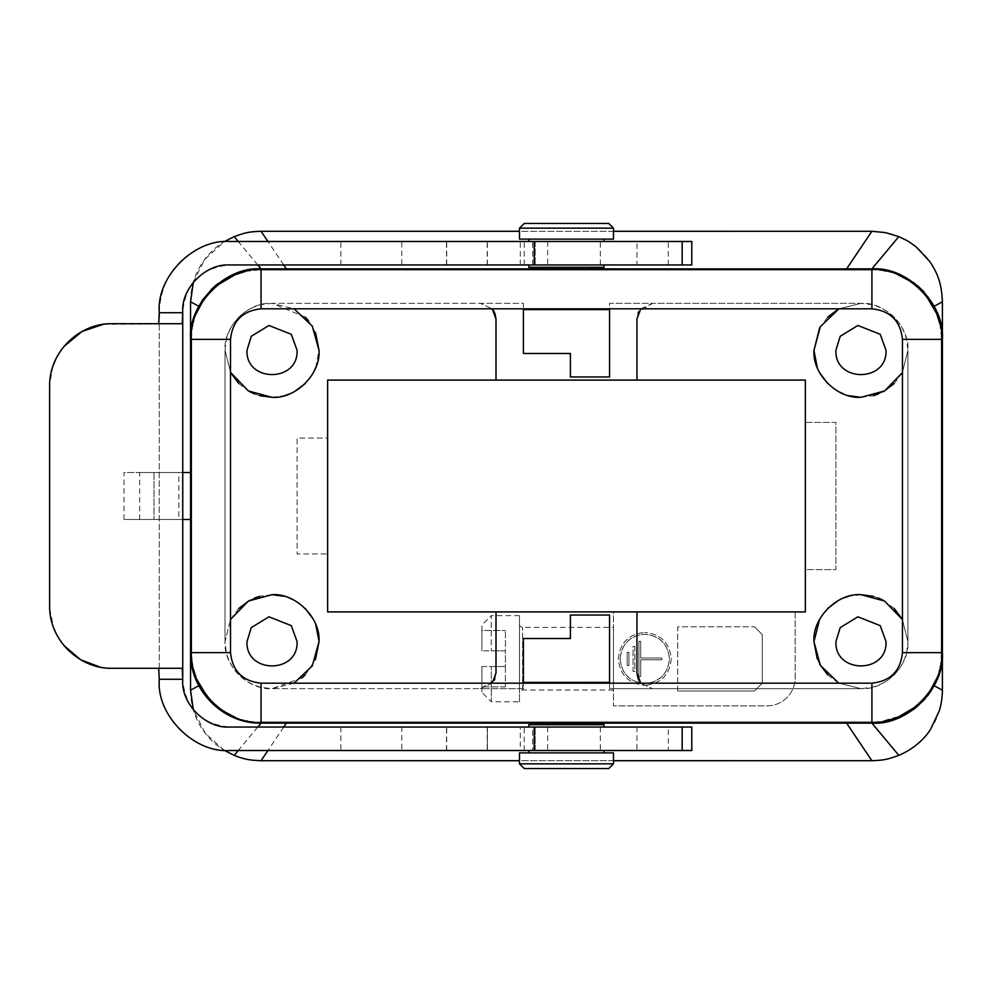<?xml version="1.0" encoding="UTF-8"?>
<svg xmlns="http://www.w3.org/2000/svg" width="992" height="992" viewBox="0 0 992 992"><rect width="100%" height="100%" fill="white"/><g stroke="black" fill="none" stroke-linecap="round" stroke-linejoin="round"><path stroke-width="0.74" stroke-dasharray="4.96 3.72" d="M613.478 627.366L613.478 690.023L613.478 627.366L522.623 627.366A3.137 3.137 0 0 1 519.498 624.228L519.498 693.148L519.498 624.228M613.478 690.023L522.623 690.023A3.137 3.137 0 0 0 519.498 693.148M487.208 750.522L446.487 750.522L487.357 750.522L487.394 727.037L446.487 727.037L524.198 727.037L487.208 727.037L487.208 750.522L520.304 750.522L520.304 727.037M446.487 750.522L446.487 727.037M446.487 241.478L524.198 241.478L446.487 241.478L446.487 264.963L524.198 264.963L446.487 264.963M487.208 264.963L487.208 241.478M246.971 350.325L251.274 336.288L268.956 325.463L291.301 334.316L297.092 350.325C298.468 382.652 245.594 382.652 246.971 350.325M246.971 641.663L251.274 627.626L268.956 616.801L291.301 625.642L297.092 641.663C298.468 673.977 245.594 673.977 246.971 641.663M835.909 641.663L840.212 627.626L857.894 616.801L880.239 625.642L886.03 641.663C887.406 673.977 834.532 673.977 835.909 641.663M835.909 350.325L840.212 336.288L857.894 325.463L880.239 334.316L886.03 350.325C887.406 382.652 834.532 382.652 835.909 350.325M190.563 690.221A70.482 70.482 0 0 0 261.057 760.703L871.918 760.703A70.482 70.482 0 0 0 942.4 690.221L942.4 301.779A70.482 70.482 0 0 0 871.918 231.297L261.057 231.297A70.482 70.482 0 0 0 190.563 301.779L190.563 690.221M224.217 750.312L205.344 733.41L193.341 709.776M255.514 722.895L235.501 718.32M197.284 682.645L193.576 672.985M671.237 658.899C669.662 674.944 660.858 683.761 644.8 685.323C660.858 683.761 669.662 674.944 671.237 658.899C669.662 642.841 660.858 634.037 644.8 632.462C660.858 634.037 669.662 642.841 671.237 658.899M838.91 308.822L860.957 303.341L838.562 309.008M827.725 317.105L819.628 327.943M817.259 367.635L819.628 372.719M827.725 383.557L838.562 391.654M843.659 394.022L848.594 395.672M817.259 658.961L819.628 664.057M827.725 674.895L838.562 682.992M838.91 683.178L860.957 688.659L838.91 683.178M860.957 594.679L848.594 596.328M843.659 597.978L838.562 600.346M827.725 608.443L819.628 619.281M294.054 683.178L272.019 688.659L261.057 687.357C243.003 682.248 231.434 670.679 226.325 652.637L225.023 641.663L230.504 619.628L225.023 641.663C223.237 665.334 248.347 690.444 272.019 688.659L480.339 688.659L494.115 680.462M272.019 594.679L259.656 596.328M254.721 597.978L249.624 600.346M238.787 608.443L230.714 619.256M230.504 372.372L225.023 350.337L230.69 372.694M238.799 383.569L249.624 391.654M254.721 394.022L259.668 395.672M225.023 350.337L226.325 339.363C231.434 321.321 243.003 309.74 261.057 304.643L272.019 303.341C248.36 301.556 223.237 326.666 225.023 350.337L225.023 641.663L225.023 350.337M139.661 519.498L178.82 519.498L139.661 519.498L139.661 472.502L159.241 472.502L139.661 472.502M178.82 472.502L159.241 472.502L178.82 472.502L178.82 519.498M190.563 472.502L182.739 472.502L182.739 519.498L124 519.498L190.563 519.498L190.563 472.502L190.563 519.498M124 519.498L124 472.502L182.739 472.502L124 472.502M542.984 724.681L589.98 724.681L542.984 724.681M542.984 723.118L589.98 723.118M589.98 267.319L542.984 267.319L589.98 267.319M542.984 268.882L589.98 268.882M620.136 658.899C621.674 643.994 629.895 635.76 644.8 634.223C659.779 635.686 668 643.92 669.464 658.899C668 673.878 659.779 682.099 644.8 683.562C629.821 682.099 621.6 673.878 620.136 658.899C621.6 643.92 629.821 635.686 644.8 634.223C659.705 635.773 667.926 643.994 669.464 658.899C667.926 673.804 659.705 682.025 644.8 683.562C629.895 682.025 621.674 673.804 620.136 658.899M519.498 701.766L519.498 615.623L519.498 701.766L491.3 701.766L491.3 666.525L491.3 701.766L481.901 692.366M519.498 615.623L491.3 615.623L491.3 650.864L491.3 615.623L481.901 625.01L481.901 650.864L481.901 625.01M505.399 650.864L491.3 650.864L505.399 650.864L505.399 666.525L491.3 666.525L505.399 666.525L505.399 650.864L481.901 650.864L505.399 650.864L505.399 630.503L505.399 650.864M528.897 727.037L604.078 727.037L528.897 727.037M604.078 264.963L528.897 264.963L604.078 264.963M532.654 727.037L636.963 727.037L636.963 750.522L401.76 750.522L401.76 727.037L532.654 727.037L532.654 750.522M401.76 727.037L229.722 727.037C201.19 724.247 185.529 708.586 182.739 680.041L182.739 311.959C185.529 283.414 201.19 267.753 229.722 264.963L401.76 264.963L401.76 241.478L636.963 241.478L636.963 264.963L535.159 264.963L691.784 264.963L691.784 241.478L535.159 241.478L535.159 264.963L535.159 241.478L600.321 241.478L600.321 264.963M401.76 264.963L636.963 264.963M528.897 752.878L604.078 752.878L528.897 752.878M528.897 750.522L604.078 750.522L528.897 750.522M604.078 239.122L528.897 239.122L604.078 239.122M528.897 241.478L604.078 241.478L528.897 241.478M481.901 666.525L505.399 666.525L481.901 666.525C481.901 700.191 481.901 700.191 481.901 666.525C481.901 700.191 481.901 700.191 481.901 666.525L481.901 686.886L481.901 666.525M795.162 611.903L795.162 677.697A28.198 28.198 0 0 1 766.977 705.882L613.478 705.882L613.478 611.903L327.62 611.903L327.62 553.958L297.079 553.958L297.079 438.042L327.62 438.042L327.62 380.097L805.343 380.097L805.343 422.381L835.896 422.381L835.896 569.619L805.343 569.619L805.343 611.903L795.162 611.903L795.162 677.697A28.198 28.198 0 0 1 766.977 705.882L613.478 705.882L613.478 611.903L795.162 611.903M805.343 569.619L805.343 422.381L835.896 422.381L835.896 569.619L805.343 569.619M327.62 553.958L327.62 438.042L297.079 438.042L297.079 553.958L327.62 553.958M613.478 760.703L519.498 760.703M193.341 282.224L204.687 259.458L224.217 241.688M613.478 231.297L519.498 231.297M942.4 652.637L942.4 652.637C942.35 664.318 939.61 675.341 934.154 685.708L931.438 690.382M942.4 339.363L942.4 339.363C942.35 327.67 939.598 316.646 934.154 306.292L924.246 292.144M677.697 691.002L677.697 626.783L754.441 626.783L677.697 626.783L677.697 691.002L754.441 691.002L762.278 683.178L762.278 634.62L754.441 626.783L762.278 634.62L762.278 683.178L754.441 691.002L677.697 691.002M618.363 658.899C619.938 642.841 628.742 634.037 644.8 632.462C628.742 634.037 619.938 642.841 618.363 658.899C619.938 674.944 628.742 683.761 644.8 685.323C628.742 683.761 619.938 674.944 618.363 658.899M636.963 611.903L636.963 672.998M638.067 678.764L638.86 680.462M492.243 683.178L480.339 688.659L523.416 688.659L523.416 638.538L570.4 638.538L570.4 615.04L609.559 615.04L609.559 688.659L652.637 688.659L640.72 683.178L652.637 688.659L860.957 688.659C884.604 690.444 909.738 665.334 907.94 641.663L907.94 350.337L902.46 372.372L907.94 350.337C909.726 326.666 884.616 301.556 860.957 303.341L652.637 303.341L638.86 311.538M902.46 619.628L907.94 641.663L902.274 619.281M638.067 313.236L636.963 319.002L636.963 380.097M496 380.097L496 319.002M640.733 308.822L652.637 303.341L609.559 303.341L609.559 376.96L570.4 376.96L570.4 353.462L523.416 353.462L523.416 303.341L480.339 303.341L492.243 308.822L480.339 303.341L272.019 303.341L294.054 308.822M494.896 313.236L494.115 311.538M494.896 678.764L496 672.998L496 611.903M315.704 367.635L319.002 350.102M315.568 332.692L308.301 320.478M305.238 317.105L272.019 303.341L523.416 303.341L523.416 308.822L871.918 308.822M272.019 397.321L284.369 395.672M289.317 394.022L294.413 391.654M305.238 383.569L313.348 372.707M319.002 641.936L319.002 641.08M315.716 624.39L313.323 619.268M305.251 608.443L294.401 600.346M289.317 597.978L284.369 596.328M261.057 683.178L523.416 683.178L523.416 688.659L272.019 688.659L301.878 677.958M305.238 674.895L315.406 659.692M894.176 608.443L883.339 600.346M878.242 597.978L873.307 596.328M860.957 397.321L873.307 395.672M878.242 394.022L883.339 391.654M894.176 383.557L902.274 372.719M927.334 696.186L925.164 698.802M905.857 714.401L875.428 723.032M511.736 723.118L286.378 723.118M283.737 727.037L267.927 750.522M887.456 720.601L871.918 722.337L261.057 722.337L247.913 721.221M246.562 720.948L235.327 717.452M213.491 703.526L211.804 701.914M211.383 701.505L207.291 696.992M193.08 668.174L191.357 652.637L191.357 339.363L192.46 326.232M192.733 324.88L196.23 313.646M210.155 291.809L211.767 290.11M212.176 289.701L216.69 285.597M245.508 271.399L261.057 269.663L871.918 269.663L885.05 270.779M886.414 271.052L897.636 274.548M919.472 288.474L921.171 290.086M921.58 290.495L925.685 295.008M939.895 323.826L941.619 339.363L941.619 652.637L940.503 665.768M940.23 667.12L936.733 678.354M922.808 700.191L921.196 701.89M920.787 702.299L916.273 706.403M217 284.344L216.082 285.088M211.147 289.602L203.521 298.654M201.934 300.985L198.809 306.305C193.465 316.262 190.724 327.286 190.563 339.363M258.59 268.931L236.704 273.222M283.737 264.963L267.927 241.478M617.446 268.882L846.598 268.882M873.493 268.906L897.103 273.544M914.711 283.365L917.538 285.646M871.918 683.178L609.559 683.178L609.559 688.659L860.957 688.659L871.918 687.357C889.96 682.26 901.542 670.679 906.638 652.637L907.94 641.663L907.94 350.337L906.638 339.363C901.542 321.321 889.96 309.752 871.918 304.643L860.957 303.341L609.559 303.341L609.559 308.822M902.46 339.363L902.46 652.637M261.057 308.822L523.416 308.822M230.504 652.637L230.504 339.363M523.416 309.628L609.559 309.628M523.416 682.372L609.559 682.372M523.416 683.178L609.559 683.178M528.897 724.681L604.078 724.681M528.897 267.319L604.078 267.319M628.94 652.29L628.94 665.508L627.18 665.508L627.18 652.29L628.94 652.29L628.94 665.508L627.18 665.508L627.18 652.29L628.94 652.29M634.818 646.412L634.818 671.373L633.057 671.373L633.057 646.412L634.818 646.412L634.818 671.373L633.057 671.373L633.057 646.412L634.818 646.412M638.922 641.278L640.683 641.278L640.683 658.018L661.838 658.018L661.838 659.779L640.683 659.779L640.683 676.519L638.922 676.519L638.922 641.278L640.683 641.278L640.683 658.018L661.838 658.018L661.838 659.779L640.683 659.779L640.683 676.519L638.922 676.519L638.922 641.278M481.901 630.503L481.901 650.864L481.901 630.503L505.399 630.503L481.901 630.503M520.304 750.522L487.357 750.522L487.208 727.037M636.963 727.037L535.159 727.037L691.784 727.037L691.784 750.522L668.298 750.522L668.298 727.037M487.394 264.963L487.394 241.478M600.321 727.037L600.321 750.522L535.159 750.522L535.159 727.037L535.159 750.522L668.298 750.522M600.321 750.522L636.963 750.522M401.76 241.478L229.722 241.478C213.491 239.618 162.217 253.58 159.241 311.959L159.241 680.041C158.274 717.712 192.064 751.49 229.722 750.522L401.76 750.522M636.963 241.478L600.321 241.478M505.399 666.525L505.399 686.886L505.399 666.525M182.739 677.114L182.739 679.26M159.241 316.671L159.241 679.26M100.006 667.083L112.257 668.298L182.28 668.298M103.205 324.359L182.28 323.702M63.996 346.394L55.738 359.315M52.973 366.085L49.637 384.065M49.6 386.359L49.6 605.641M49.674 608.778L53.804 628.221M55.75 632.71L64.034 645.643M519.498 752.878L613.478 752.878M519.498 239.122L613.478 239.122M613.478 763.84L519.498 763.84M519.498 228.16L613.478 228.16M608.778 768.54L524.198 768.54M524.198 223.46L608.778 223.46M505.399 686.886L481.901 686.886L505.399 686.886M522.623 690.023L522.623 627.366L522.623 690.023M446.685 750.522L446.685 727.037M446.685 264.963L446.685 241.478M520.304 264.963L520.304 241.478M154.02 472.502L154.02 519.498L154.02 472.502M532.654 264.963L532.654 241.478M257.808 727.037L238.204 750.522M257.808 264.963L238.204 241.478M340.888 727.037L340.888 750.522M340.888 264.963L340.888 241.478M547.683 727.037L547.683 750.522M668.298 264.963L668.298 241.478M547.683 241.478L547.683 264.963M524.198 264.963L524.198 241.478M487.394 750.522L487.394 727.037M524.198 750.522L524.198 727.037"/><path stroke-width="1.49" d="M246.971 350.325L251.274 336.288L268.956 325.463L291.301 334.316L297.092 350.325C298.468 382.652 245.594 382.652 246.971 350.325M246.971 641.663L251.274 627.626L268.956 616.801L291.301 625.654L297.092 641.663C298.468 673.977 245.594 673.977 246.971 641.663M835.909 641.663L840.212 627.626L857.894 616.801L880.239 625.654L886.03 641.663C887.406 673.977 834.532 673.977 835.909 641.663M835.909 350.325L840.212 336.288L857.894 325.463L880.239 334.316L886.03 350.325C887.406 382.652 834.532 382.652 835.909 350.325M519.498 760.703L261.07 760.715C251.708 760.194 246.487 760.219 234.174 755.371L224.217 750.312M193.341 709.776L190.563 690.221L190.563 652.637C189.608 690.296 223.386 724.086 261.057 723.118L255.514 722.895M235.501 718.32L214.297 705.374L197.284 682.645M193.576 672.985L190.563 652.637L190.563 301.779L193.341 282.224M819.628 327.943L813.961 350.337L820.31 326.728L838.91 308.822M838.562 309.008L827.725 317.105M848.594 395.672L860.957 397.321C837.298 399.106 812.175 374.009 813.961 350.337L817.259 367.635M819.628 372.719L827.725 383.557M838.562 391.654L843.659 394.022M838.562 682.992L820.31 665.272L813.961 641.663L817.259 658.961M819.628 664.057L827.725 674.895M819.628 619.281L813.961 641.663C812.175 618.004 837.285 592.894 860.957 594.679L884.554 601.028L902.46 619.628M848.594 596.328L843.659 597.978M838.562 600.346L827.725 608.443M230.714 619.256L248.409 601.028L272.019 594.679C295.678 592.894 320.8 617.991 319.002 641.663L312.282 665.905L294.054 683.178M259.656 596.328L254.721 597.978M249.624 600.346L238.787 608.443M230.69 372.694L238.799 383.569M249.624 391.654L254.721 394.022M259.668 395.672L272.019 397.321L248.409 390.972L230.504 372.372M589.98 724.681L589.98 723.118L871.906 723.118C907.271 725.896 945.178 687.989 942.4 652.637L942.4 690.221C942.288 697.326 941.309 704.06 939.436 710.446L930.632 729.219C922.82 741.904 909.156 751.08 898.814 755.371C887.79 759.277 884.963 760.232 871.906 760.715L613.478 760.703M542.984 724.681L542.984 723.118L511.736 723.118M542.984 267.319L542.984 268.882L286.366 268.882L283.737 264.963M589.98 267.319L589.98 268.882L617.446 268.882M604.078 727.037L604.078 724.681L528.897 724.681L528.897 727.037M528.897 264.963L528.897 267.319L604.078 267.319L604.078 264.963M604.078 752.878L604.078 750.522M528.897 752.878L528.897 750.522M528.897 239.122L528.897 241.478M604.078 239.122L604.078 241.478M519.498 763.84L613.478 763.84L613.478 752.878L519.498 752.878L519.498 763.84L524.198 768.54L608.778 768.54L613.478 763.84M613.478 228.16L519.498 228.16L519.498 239.122L613.478 239.122L613.478 228.16L608.778 223.46L524.198 223.46L519.498 228.16M636.963 380.097L805.343 380.097L805.343 611.903L327.62 611.903L327.62 380.097L636.963 380.097L636.963 319.002L640.733 308.822M224.217 241.688L234.162 236.629C245.222 232.748 247.69 231.793 261.057 231.285L519.498 231.297M871.894 231.285L885.459 232.612L898.802 236.629C910.135 242.048 906.465 239.977 916.199 246.946L929.727 261.454C938.792 274.846 941.631 285.423 942.4 301.779L942.4 339.363C945.178 304.011 907.283 266.104 871.918 268.882L846.598 268.882L871.894 231.285L613.478 231.297M942.4 339.363L942.4 652.637M638.86 680.462L640.733 683.178L636.963 672.998L638.067 678.764M902.274 372.719L884.566 390.972L860.957 397.321M638.86 311.538L638.067 313.236M494.115 311.538L492.243 308.822L496 319.002L496 380.097M496 319.002L494.896 313.236M294.054 308.822L312.282 326.095L319.002 350.337C320.8 373.996 295.678 399.106 272.019 397.321M494.115 680.462L494.896 678.764M496 611.903L496 672.998L492.243 683.178M636.963 672.998L636.963 611.903M319.002 350.102L315.568 332.692M308.301 320.478L305.238 317.105M284.369 395.672L289.317 394.022M294.413 391.654L305.238 383.569M313.348 372.707L315.704 367.635M319.002 641.08L315.716 624.39M313.323 619.268L305.251 608.443M294.401 600.346L289.317 597.978M284.369 596.328L272.019 594.679M301.878 677.958L305.238 674.895M315.406 659.692L319.002 641.936M902.274 619.281L894.176 608.443M883.339 600.346L878.242 597.978M873.307 596.328L860.957 594.679M873.307 395.672L878.242 394.022M883.339 391.654L894.176 383.557M931.438 690.382L927.334 696.186M925.164 698.802L915.194 708.263L905.857 714.401M875.428 723.032L871.906 723.118L898.814 755.371M846.598 723.118L871.906 760.715M871.918 723.118L261.057 723.118L286.378 723.118L283.737 727.037M267.927 750.522L261.07 760.715M190.563 519.498L182.739 519.498L182.739 472.502L190.563 472.502M247.913 721.221L246.562 720.948M235.327 717.452L223.188 711.041M223.039 710.942L213.491 703.526M207.291 696.992L196.478 678.726M196.28 678.23L193.08 668.174M192.46 326.232L192.733 324.88M196.23 313.646L202.653 301.506M202.74 301.357L210.155 291.809M216.69 285.597L234.955 274.796M235.464 274.586L245.508 271.399M885.05 270.779L886.414 271.052M897.636 274.548L909.776 280.959M909.924 281.058L919.472 288.474M925.685 295.008L936.498 313.274M936.696 313.77L939.895 323.826M940.503 665.768L940.23 667.12M936.733 678.354L930.322 690.494M930.223 690.643L922.808 700.191M916.273 706.403L898.008 717.204M897.512 717.414L887.456 720.601M873.493 268.906L261.057 268.882C225.705 266.104 187.786 304.011 190.563 339.363M236.704 273.222L217 284.344M216.082 285.088L211.147 289.602M203.521 298.654L201.934 300.985M286.366 268.882L258.59 268.931M267.927 241.478L261.057 231.285M897.103 273.544L914.711 283.365M917.538 285.646L924.246 292.144M523.416 308.822L523.416 353.462L570.4 353.462L570.4 376.96L609.559 376.96L609.559 308.822M609.559 683.178L609.559 682.372L523.416 682.397L523.416 683.178M523.416 682.397L523.416 638.538L570.4 638.538L570.4 615.04L609.559 615.04L609.559 682.397M261.057 269.663L871.918 269.663C906.762 266.55 944.434 304.904 941.619 339.363L941.619 652.637C944.731 687.481 906.378 725.14 871.918 722.337L261.057 722.337C226.201 725.45 188.542 687.096 191.357 652.637L191.357 339.363C188.232 304.519 226.585 266.86 261.057 269.663L261.057 308.822L871.918 308.822C890.345 310.769 900.525 320.949 902.46 339.363L902.46 652.637C900.513 671.063 890.332 681.244 871.918 683.178L261.057 683.178C242.618 681.231 232.438 671.051 230.504 652.637L191.357 652.637M261.057 722.337L261.057 683.178C242.618 681.231 232.438 671.051 230.504 652.637L230.504 339.363C232.45 320.937 242.643 310.756 261.057 308.822C242.643 310.756 232.45 320.937 230.504 339.363L191.357 339.363M609.559 309.603L523.416 309.603M871.918 722.337L871.918 683.178C890.332 681.244 900.513 671.063 902.46 652.637L941.619 652.637M941.619 339.363L902.46 339.363C900.525 320.949 890.345 310.769 871.918 308.822L871.918 269.663M534.204 727.037L229.722 727.037C206.063 728.822 180.953 703.712 182.739 680.041L182.739 679.26L159.241 679.26L159.241 680.041C156.463 715.393 194.37 753.312 229.722 750.522L691.784 750.522L691.784 727.037L534.204 727.037L534.204 750.522M682.161 264.963L682.161 241.478L691.784 241.478L691.784 264.963L229.722 264.963C206.051 263.178 180.953 288.3 182.739 311.959L182.739 677.114M682.161 241.478L229.722 241.478C194.37 238.688 156.463 276.594 159.241 311.959L159.241 316.671M158.695 323.702L159.241 312.74L182.739 312.74L182.28 323.702L112.257 323.702C80.91 322.71 49.067 350.56 49.6 386.359L49.6 605.641C49.079 641.477 80.947 669.29 112.257 668.298L182.28 668.298L182.739 679.26M159.241 679.26L158.695 668.298M103.205 324.359L82.187 331.39L63.996 346.394M55.738 359.315L52.973 366.085M49.637 384.065L49.6 386.359M49.6 605.641L49.674 608.778M53.804 628.221L55.75 632.71M64.034 645.643L80.736 659.792L100.006 667.083M942.4 690.221L934.154 685.708M261.07 723.118L257.808 727.037M238.204 750.522L234.174 755.371M198.809 685.695L190.563 690.221M198.809 306.305L190.563 301.779M261.07 268.882L257.808 264.963M238.204 241.478L234.162 236.629M871.906 268.882L898.802 236.629M934.154 306.292L942.4 301.779M682.161 750.522L682.161 727.037M534.204 241.478L534.204 264.963"/></g></svg>
